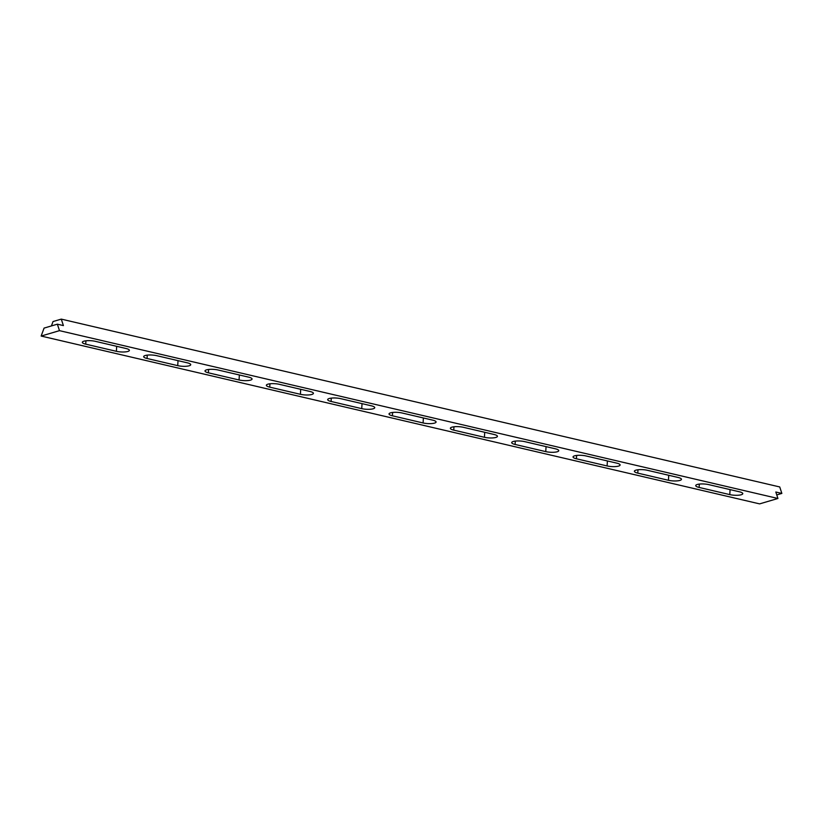 <?xml version="1.0" encoding="UTF-8"?>
<svg xmlns="http://www.w3.org/2000/svg" width="823" height="823" viewBox="0 0 823 823"><rect width="100%" height="100%" fill="white"/><g stroke="black" fill="none" stroke-linecap="round" stroke-linejoin="round"><path stroke-width="1.23" d="M51.427 325.929L53.032 321.546L61.283 319.118L779.731 486.949L781.85 493.419L775.811 492.01L777.93 498.481L59.482 330.651L57.363 324.18L63.402 325.589L61.283 319.118M729.795 494.613L699.118 487.442A8.209 2.047 3.2 0 1 695.723 485.58A8.209 2.047 3.2 0 1 700.239 484.006A8.209 2.047 3.2 0 1 708.726 484.624L739.393 491.784A8.209 2.047 -176.8 0 1 742.788 493.656A8.209 2.047 -176.8 0 1 738.272 495.23A8.209 2.047 -176.8 0 1 729.795 494.613L730.073 489.603M668.451 480.282L637.784 473.122A8.209 2.047 3.2 0 1 634.389 471.25A8.209 2.047 3.2 0 1 638.905 469.676A8.209 2.047 3.2 0 1 647.382 470.293L678.049 477.453A8.209 2.047 -176.8 0 1 681.444 479.325A8.209 2.047 -176.8 0 1 676.928 480.899A8.209 2.047 -176.8 0 1 668.451 480.282L668.729 475.283M607.107 465.952L576.439 458.792A8.209 2.047 3.2 0 1 573.045 456.919A8.209 2.047 3.2 0 1 577.561 455.345A8.209 2.047 3.2 0 1 586.048 455.963L616.715 463.123A8.209 2.047 -176.8 0 1 620.11 464.995A8.209 2.047 -176.8 0 1 615.594 466.569A8.209 2.047 -176.8 0 1 607.107 465.952L607.395 460.952M545.772 451.621L515.105 444.461A8.209 2.047 3.2 0 1 511.711 442.589A8.209 2.047 3.2 0 1 516.227 441.015A8.209 2.047 3.2 0 1 524.704 441.632L555.371 448.802A8.209 2.047 -176.8 0 1 558.766 450.665A8.209 2.047 -176.8 0 1 554.249 452.239A8.209 2.047 -176.8 0 1 545.772 451.621L546.05 446.622M484.428 437.291L453.761 430.131A8.209 2.047 3.2 0 1 450.366 428.258A8.209 2.047 3.2 0 1 454.882 426.695A8.209 2.047 3.2 0 1 463.37 427.302L494.037 434.472A8.209 2.047 -176.8 0 1 497.431 436.344A8.209 2.047 -176.8 0 1 492.915 437.908A8.209 2.047 -176.8 0 1 484.428 437.291L484.716 432.291M423.094 422.971L392.427 415.8A8.209 2.047 3.2 0 1 389.032 413.928A8.209 2.047 3.2 0 1 393.548 412.364A8.209 2.047 3.2 0 1 402.025 412.981L432.692 420.142A8.209 2.047 -176.8 0 1 436.087 422.014A8.209 2.047 -176.8 0 1 431.571 423.578A8.209 2.047 -176.8 0 1 423.094 422.971L423.372 417.961M361.75 408.64L331.083 401.47A8.209 2.047 3.2 0 1 327.688 399.597A8.209 2.047 3.2 0 1 332.204 398.034A8.209 2.047 3.2 0 1 340.681 398.651L371.358 405.811A8.209 2.047 -176.8 0 1 374.743 407.683A8.209 2.047 -176.8 0 1 370.227 409.257A8.209 2.047 -176.8 0 1 361.75 408.64L362.027 403.63M300.416 394.31L269.738 387.139A8.209 2.047 3.2 0 1 266.354 385.277A8.209 2.047 3.2 0 1 270.87 383.703A8.209 2.047 3.2 0 1 279.347 384.32L310.014 391.481A8.209 2.047 -176.8 0 1 313.409 393.353A8.209 2.047 -176.8 0 1 308.892 394.927A8.209 2.047 -176.8 0 1 300.416 394.31L300.693 389.31M239.071 379.979L208.404 372.819A8.209 2.047 3.2 0 1 205.009 370.947A8.209 2.047 3.2 0 1 209.526 369.373A8.209 2.047 3.2 0 1 218.002 369.99L248.68 377.15A8.209 2.047 -176.8 0 1 252.064 379.022A8.209 2.047 -176.8 0 1 247.548 380.596A8.209 2.047 -176.8 0 1 239.071 379.979L239.349 374.979M177.737 365.649L147.06 358.489A8.209 2.047 3.2 0 1 143.675 356.616A8.209 2.047 3.2 0 1 148.191 355.042A8.209 2.047 3.2 0 1 156.668 355.659L187.335 362.83A8.209 2.047 -176.8 0 1 190.73 364.692A8.209 2.047 -176.8 0 1 186.214 366.266A8.209 2.047 -176.8 0 1 177.737 365.649L178.015 360.649M116.393 351.318L85.726 344.158A8.209 2.047 3.2 0 1 82.331 342.286A8.209 2.047 3.2 0 1 86.847 340.712A8.209 2.047 3.2 0 1 95.324 341.329L126.001 348.499A8.209 2.047 -176.8 0 1 129.386 350.372A8.209 2.047 -176.8 0 1 124.87 351.935A8.209 2.047 -176.8 0 1 116.393 351.318L116.671 346.318M777.93 498.481L759.598 503.882L41.15 336.051L59.482 330.651M41.15 336.051L44.072 328.099L57.363 324.18M776.768 494.921L781.85 493.419M699.118 487.442L699.303 484.099M637.784 473.122L637.969 469.768M576.439 458.792L576.625 455.438M515.105 444.461L515.291 441.107M453.761 430.131L453.946 426.777M392.427 415.8L392.612 412.446M331.083 401.47L331.268 398.126M269.738 387.139L269.934 383.796M208.404 372.819L208.589 369.465M147.06 358.489L147.255 355.135M85.726 344.158L85.911 340.804"/></g></svg>
